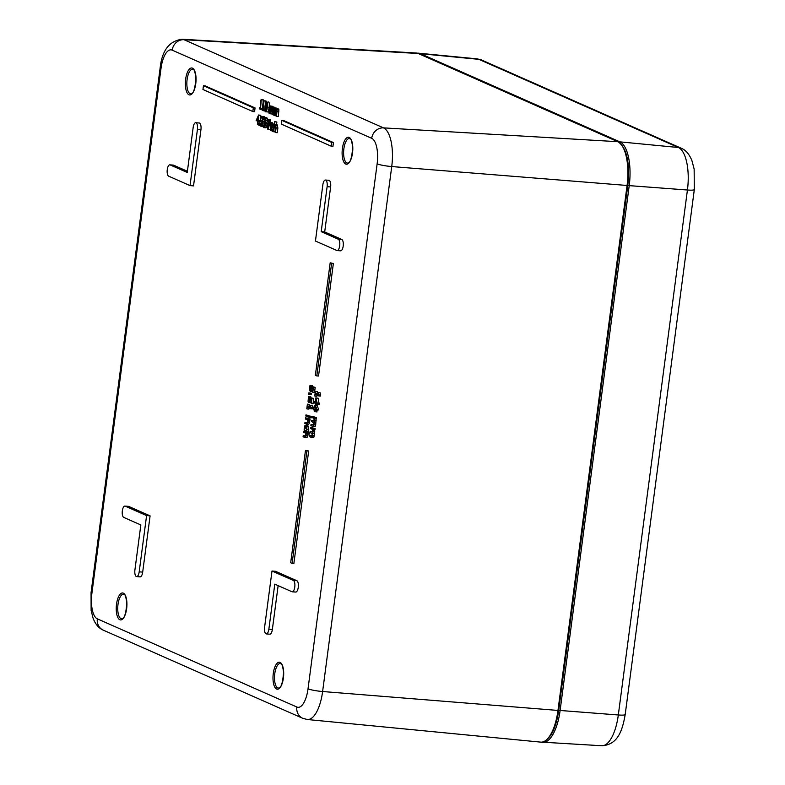 <?xml version="1.0" encoding="UTF-8"?>
<svg xmlns="http://www.w3.org/2000/svg" width="785" height="785" viewBox="0 0 785 785"><rect width="100%" height="100%" fill="white"/><g stroke="black" fill="none" stroke-linecap="round" stroke-linejoin="round"><path stroke-width="1.18" d="M272.002 571.009L275.496 571.284L296.877 580.733A5.721 2.227 94.4 0 1 298.32 586.915A5.721 2.227 94.4 0 1 295.69 592.057L292.187 591.782A5.721 2.227 94.4 0 1 291.892 591.713L274.789 584.148L268.872 629.148A5.721 2.227 94.4 0 1 266.292 633.907A5.721 2.227 94.4 0 1 264.594 627.264L272.002 571.009L293.374 580.458A5.721 2.227 94.4 0 1 294.817 586.65A5.721 2.227 94.4 0 1 292.187 591.782M278.135 585.63L272.366 629.423A5.721 2.227 94.4 0 1 269.785 634.182L266.292 633.907M169.845 164.84A5.721 2.227 94.4 0 1 170.139 164.909L187.242 172.474L193.159 127.474A5.721 2.227 94.4 0 1 195.75 122.715A5.721 2.227 94.4 0 1 197.437 129.358L190.029 185.613L168.657 176.164A5.721 2.227 94.4 0 1 167.215 169.972A5.721 2.227 94.4 0 1 169.845 164.84L173.338 165.105A5.721 2.227 94.4 0 1 173.642 165.184L187.399 171.267M195.75 122.715L199.243 122.99A5.721 2.227 94.4 0 1 200.94 129.633L193.532 185.878L190.029 185.613M325.432 180.03L328.925 180.305A5.721 2.227 94.4 0 1 330.622 186.948L324.696 231.948L341.799 239.504A5.721 2.227 94.4 0 1 343.241 245.685A5.721 2.227 94.4 0 1 340.611 250.827L337.118 250.552A5.721 2.227 94.4 0 1 336.814 250.474L315.442 241.034L322.851 184.779A5.721 2.227 94.4 0 1 325.432 180.03A5.721 2.227 94.4 0 1 327.119 186.673L321.202 231.673L338.296 239.229A5.721 2.227 94.4 0 1 339.738 245.411A5.721 2.227 94.4 0 1 337.118 250.552M124.913 506.07L128.416 506.345A5.721 2.227 94.4 0 1 128.711 506.413L150.092 515.863L142.684 572.108A5.721 2.227 94.4 0 1 140.103 576.867L136.6 576.592A5.721 2.227 94.4 0 1 134.912 569.949L140.839 524.949L123.736 517.393A5.721 2.227 94.4 0 1 122.293 511.212A5.721 2.227 94.4 0 1 124.913 506.07A5.721 2.227 94.4 0 1 125.217 506.148L146.589 515.588L139.19 571.843A5.721 2.227 94.4 0 1 136.6 576.592M274.671 121.665L274.652 125.472L275.613 124.835L276.104 127.926L275.496 132.557L275.339 125.924L274.524 126.483L273.366 131.615L274.671 121.665L276.879 122.009L276.506 124.884M276.408 125.6L277.36 124.972L277.861 128.063L277.242 132.694L275.496 132.557M277.223 124.943L275.476 124.805L277.223 124.943M269.235 122.234L269.589 123.225L270.54 122.597L271.031 125.678L270.423 130.32L270.266 123.687L269.451 124.236L268.293 129.378L269.235 122.234L271.433 122.637M271.335 123.363L272.287 122.735L272.827 123.716M272.15 122.695L270.403 122.558L272.15 122.695M268.097 121.734L267.616 129.083L268.097 121.734L270.275 122.313M262.396 117.701L261.219 118.015L261.376 116.651L262.396 116.484L264.143 116.612L263.122 116.788L264.143 116.612L264.869 117.613M264.938 119.291L263.976 121.233L264.388 124.03L263.789 126.032M262.043 124.148L260.296 124.01L261.15 125.266L261.768 124.972L261.886 120.488M259.933 121.744L259.717 123.412M258.579 115.002L260.777 115.336L260.385 121.783L258.206 121.459L257.774 124.727L257.735 121.253L256.136 120.547L258.579 115.002L258.638 121.646M269.716 105.847L270.069 106.838L270.943 106.181L271.492 107.731L272.483 106.858L272.974 107.722L272.316 114.561L272.218 107.947L271.463 108.556L270.776 113.884L270.678 107.27L269.932 107.859L269.235 113.197L268.774 113.001L269.716 105.847L271.914 106.23M271.816 106.976L272.689 106.318L273.111 106.888M272.572 106.289L270.825 106.152L272.572 106.289M273.994 106.976L274.721 107.859M264.015 100.784L263.26 109.527L263.77 110.783L262.004 110.008L262.131 109.037L262.789 109.321L263.632 102.943L263.093 101.775L264.015 100.784L265.762 100.922L265.987 102.246M303.245 435.577L305.434 436.293L305.787 435.263L305.699 433.271L303.667 432.368L303.834 431.161L307.612 432.839L307.455 434.036L306.081 433.438L306.179 435.773L304.855 437.559L303.088 436.774L303.245 435.577L305.63 435.989M303.834 431.161L309.359 432.977L309.202 434.174L307.455 434.036M307.838 433.575L307.926 435.911L306.857 437.765L304.855 437.559M305.002 422.232L307.19 422.948L307.543 421.918L307.455 419.926L305.424 419.023L305.591 417.816L308.299 419.023L307.936 422.428L306.611 424.214L304.845 423.429L305.002 422.232L307.386 422.644M305.591 417.816L310.055 419.161L309.898 420.358L308.142 420.22M309.594 420.23L309.683 422.565L308.613 424.42L306.611 424.214M305.973 414.853L308.691 416.05L308.534 417.257L305.816 416.05L305.973 414.853L310.428 416.276M308.544 396.425L308.986 401.253L310.114 397.534L311.979 398.358L311.292 403.578L311.39 399.398L310.428 398.966L309.82 401.949L308.819 402.548L308.054 401.321L308.544 396.425L310.801 396.788L310.467 397.818M310.114 397.534L313.725 398.495L313.038 403.716L311.292 403.578M311.566 402.087L310.811 402.744L308.819 402.548M310.006 385.307L310.448 390.135L311.576 386.416L313.441 387.24L312.754 392.471L312.852 388.281L311.89 387.859L311.282 390.832L310.281 391.43L309.516 390.204L310.006 385.307L312.263 385.671L311.93 386.701M311.576 386.416L315.197 387.378L314.5 392.608L312.754 392.471M313.029 390.969L312.273 391.637L310.281 391.43M311.557 420.348L313.755 421.103L314.078 420.191L313.961 418.395L311.939 417.502L312.096 416.295L314.814 417.502L313.941 424.744L313.509 426.137L312.656 426.392L310.87 425.607L311.027 424.4L313.225 425.156L313.539 424.243L313.421 422.428L311.4 421.555L311.557 420.348L313.961 420.77M312.096 416.295L316.561 417.63L316.404 418.837L314.648 418.699M316.1 418.709L315.688 424.881L315.256 426.275L314.412 426.53M311.027 424.4L313.421 424.822M315.835 397.848L318.102 398.211L319.25 404.461L315.511 403.451L315.364 404.589L315.119 403.274L313.882 402.725L314.039 401.498L315.285 402.048L315.835 397.848L317.503 404.324M317.189 404.187L317.111 404.726L315.364 404.589M203.443 85.742L205.189 85.879L255.066 107.928L254.575 111.676L252.829 111.539L202.952 89.5L203.443 85.742L253.32 107.79L252.829 111.539M330.181 262.779L333.36 263.544L318.543 376.035L316.797 375.907L315.374 375.269L330.181 262.779L331.604 263.407L316.797 375.907M305.493 450.266L308.672 451.032L293.865 563.532L292.108 563.394L290.685 562.766L305.493 450.266L306.925 450.904L292.108 563.394M281.825 120.38L283.571 120.517L333.448 142.566L332.958 146.314L331.201 146.177L281.324 124.138L281.825 120.38L331.702 142.428L331.201 146.177M315.384 391.332L315.521 393.226L317.945 394.305L318.504 392.716L318.622 395.895L315.364 394.453L314.765 395.983L315.384 391.332L317.503 391.637L317.268 393.363L318.023 393.697M318.17 392.569L320.26 392.853L320.368 396.033L318.622 395.895M317.032 395.198L316.885 396.288L315.138 396.15M317.179 405.659L315.423 405.521L316.904 409.397L314.628 411.615L313.137 407.739L315.423 405.521L314.765 405.335L317.179 405.659L318.661 409.534L316.375 411.742M310.114 431.348L312.302 432.103L312.626 431.191L312.518 429.395L310.487 428.502L310.644 427.295L313.362 428.502L312.489 435.744L312.057 437.137L311.213 437.392L309.418 436.607L309.575 435.4L311.773 436.156L312.096 435.243L311.979 433.428L309.957 432.555L310.114 431.348L312.509 431.77M310.644 427.295L315.109 428.63L314.952 429.837L313.205 429.699M314.657 429.709L314.236 435.871L313.814 437.274L312.96 437.53M309.575 435.4L311.979 435.822M308.878 392.814L311.321 393.256L311.125 394.786L309.368 394.649L308.682 394.345L308.878 392.814L309.575 393.118L309.368 394.649M307.386 404.157L307.524 406.051L309.957 407.121L310.517 405.541L310.762 407.729L310.625 408.72L307.367 407.278L306.778 408.808L307.386 404.157L309.506 404.461L309.28 406.188L310.036 406.522M310.183 405.394L312.263 405.678L312.381 408.857L310.625 408.72M309.035 408.014L308.897 409.103L307.141 408.965M309.153 416.168L311.38 416.521L311.203 417.885L309.447 417.748L309.153 416.168L309.447 417.748M305.875 426.471L304.59 428.09L304.639 430.366L304.109 429.14L304.855 425.686L307.475 425.274L308.731 426.755L308.289 431.338L306.542 431.2L306.032 430.975L306.631 428.993L305.63 426.402M306.542 427.315L306.395 430.435M261.297 99.577L260.541 108.33L261.052 109.586L259.286 108.801L259.413 107.83L260.07 108.124L260.914 101.736L260.375 100.578L261.297 99.577L263.044 99.715L263.171 101.785M263.053 102.688L262.288 108.467L262.867 108.722L261.179 108.615M268.195 101.952L268.568 101.981C269.343 102.325 269.51 104.15 269.069 107.447C268.637 110.813 268.028 112.304 267.253 111.902L265.507 111.764C264.722 111.441 264.555 109.615 264.996 106.299C265.438 102.923 266.036 101.442 266.812 101.844C267.597 102.187 267.763 104.012 267.312 107.309C266.88 110.675 266.282 112.167 265.507 111.764M273.896 107.702L274.25 108.683L275.123 108.026L275.672 109.576L276.663 108.703L277.154 109.566L276.497 116.406L276.399 109.802L275.643 110.41L274.956 115.729L274.495 115.523L274.858 109.115L274.112 109.704L273.415 115.052L272.954 114.846L273.896 107.702L276.094 108.085M275.996 108.821L276.87 108.163L277.291 108.732M276.752 108.134L275.005 107.996L276.752 108.134M278.175 108.821L278.901 109.704L278.243 116.543L276.497 116.406M259.03 123.353L259.609 123.608L259.364 125.433L258.785 125.178L259.03 123.353L261.317 124.089M265.114 118.898L263.907 119.202L264.084 117.848L265.104 117.681L266.861 117.819L265.84 117.985L266.861 117.819L267.548 118.692L267.646 120.596L266.684 122.519L267.106 125.227L266.507 127.229L265.497 127.719L266.507 127.229L263.75 127.582L262.838 126.562L263.014 125.207L263.858 126.463L264.476 126.179L264.604 121.685M264.761 125.345L263.044 125.227L264.761 125.345M268.391 119.281L270.668 119.644L270.501 120.9L268.745 120.762L268.391 119.281L268.745 120.762M273.818 126.032L274.004 130.33M272.964 124.815L271.816 127.17L272.248 130.192L273.18 129.682L272.994 131.036L272.12 131.242L271.325 129.917L271.345 126.964L272.061 124.344L273.111 123.775L273.837 124.678L273.661 126.022L272.837 124.786M272.542 130.212L273.18 129.682M273.406 131.321L272.12 131.242M270.668 119.644L268.912 119.506M265.35 119.32L263.937 119.212M264.084 117.848L265.104 117.681L265.801 118.555L265.889 120.458L264.938 122.293L265.359 125.09L264.751 127.092L263.75 127.582M267.548 118.692L265.801 118.555M266.694 122.431L264.938 122.293M266.684 122.519L264.928 122.391M267.086 123.353L265.34 123.216M264.859 121.616L264.27 121.577M264.751 121.675L265.33 119.251L264.368 118.839L264.928 118.77M261.356 123.745L259.609 123.608M260.188 125.502L259.364 125.433M276.399 109.802L275.643 110.41L276.712 110.489M276.084 115.817L274.956 115.729M274.858 109.115L274.112 109.704L275.172 109.792M274.544 115.14L273.415 115.052M276.104 108.036L274.358 107.898M278.901 109.704L277.154 109.566M266.311 109.939L265.644 110.705L265.242 109.439L266.007 103.669L266.674 102.904L267.077 104.13L265.84 110.724M267.057 103.748L266.007 103.669L266.674 102.904M260.11 107.888L259.413 107.83M263.417 99.881L261.67 99.744M262.288 108.467L260.541 108.33M262.053 109.665L261.052 109.586M307.789 425.362L306.042 425.225L306.974 426.618L306.542 431.2M306.258 430.415L304.649 430.298M306.228 430.484L304.639 430.366M311.38 416.521L309.633 416.384M309.506 404.461L307.759 404.324M309.28 406.188L307.524 406.051M312.263 405.678L310.517 405.541M312.509 407.866L310.762 407.729M311.321 393.256L309.575 393.118M311.154 436.097L311.773 436.156L311.154 436.097M315.109 428.63L313.362 428.502M314.059 433.487L312.302 433.349M313.814 437.274L311.213 437.392M315.874 406.797L315.491 409.623L316.551 410.447M313.735 409.485L314.118 406.659L316.316 407.631L315.953 410.457L313.735 409.485L315.491 409.623M315.953 410.457L314.795 410.31M317.032 411.929L314.628 411.615M317.503 391.637L315.747 391.499M317.268 393.363L315.521 393.226M320.26 392.853L318.504 392.716M320.506 395.041L318.749 394.914M333.448 142.566L331.702 142.428M308.672 451.032L306.925 450.904M333.36 263.544L331.604 263.407M255.066 107.928L253.32 107.79M315.678 402.224L316.1 399.025L317.091 402.852L315.678 402.224L316.954 402.322M315.344 401.606L314.039 401.498M318.102 398.211L316.345 398.073M319.407 403.294L317.65 403.156M313.137 421.045L313.755 421.103L313.137 421.045M316.561 417.63L314.814 417.502M315.501 422.487L313.755 422.35M315.256 426.275L312.656 426.392M312.263 385.671L310.517 385.533M312.253 385.759L310.507 385.621M311.566 386.671L310.173 386.563M311.184 389.488L309.928 389.389M315.197 387.378L313.441 387.24M310.801 396.788L309.054 396.651M310.791 396.876L309.045 396.739M310.104 397.789L308.711 397.681M309.722 400.605L308.466 400.507M313.725 398.495L311.979 398.358M310.448 416.187L308.691 416.05M306.552 422.909L307.19 422.948L306.552 422.909M310.055 419.161L308.299 419.023M304.796 436.254L305.434 436.293L304.796 436.254M309.359 432.977L307.612 432.839M262.818 109.086L262.131 109.037M266.135 101.079L264.388 100.951M264.761 109.645L263.26 109.527M264.771 109.88L263.897 109.812M264.908 110.871L263.77 110.783M272.218 107.947L271.463 108.556L272.532 108.644M271.904 113.972L270.776 113.884M270.678 107.27L269.932 107.859L270.992 107.938M270.364 113.285L269.235 113.197M271.924 106.191L270.177 106.053M273.887 107.79L272.974 107.722M272.984 114.61L272.316 114.561M257.873 120.223L256.656 119.683L258.363 116.504L257.873 120.223M257.931 119.781L256.656 119.683M258.834 124.815L257.774 124.727M260.777 115.336L259.021 115.209M260.09 120.566L258.334 120.429M260.522 120.753L258.765 120.615M262.632 118.123L261.189 117.995M261.376 116.651L262.396 116.484L263.083 117.357L263.171 119.261L262.21 121.184L262.641 123.893L262.033 125.894L261.032 126.385L260.12 125.355L260.296 124.01M264.839 117.495L263.083 117.357M263.976 121.233L262.229 121.096M263.966 121.322L262.21 121.184M264.202 122.146L262.622 122.018M262.916 125.963L261.032 126.385M262.062 124.158L260.335 124.02M262.141 120.419L261.562 120.37M262.043 120.468L262.612 118.054L261.65 117.642L262.21 117.564M270.315 122.067L268.558 121.93M268.323 129.132L267.616 129.083M270.266 123.687L269.451 124.236L270.619 124.324M270.02 129.682L268.745 129.584M271.443 122.568L269.687 122.431M271.453 130.398L270.423 130.32M275.339 125.924L274.524 126.483L275.692 126.571M275.093 131.919L273.818 131.821M276.879 122.009L275.133 121.871M150.092 515.863L146.589 515.588M324.696 231.948L321.202 231.673M190.137 93.729A12.393 4.818 94.4 0 1 187.016 80.325A12.393 4.818 94.4 0 1 192.708 69.188C192.982 70.385 194.297 66.323 195.926 77.97C194.484 97.536 190.304 93.032 190.784 93.896A12.393 4.818 94.4 0 1 190.137 93.729M346.901 163.005A12.393 4.818 94.4 0 1 343.771 149.601A12.393 4.818 94.4 0 1 349.462 138.464C349.737 139.661 351.062 135.599 352.691 147.256C351.248 166.812 347.058 162.309 347.539 163.172A12.393 4.818 94.4 0 1 346.901 163.005M277.782 687.974A12.393 4.818 94.4 0 1 274.662 674.58A12.393 4.818 94.4 0 1 280.353 663.443C280.628 664.64 281.943 660.568 283.571 672.225C282.129 691.781 277.949 687.277 278.43 688.141A12.393 4.818 94.4 0 1 277.782 687.974M121.027 618.698A12.393 4.818 94.4 0 1 117.897 605.304A12.393 4.818 94.4 0 1 123.588 594.157C123.863 595.364 125.188 591.291 126.817 602.949C125.374 622.505 121.184 618.001 121.665 618.865A12.393 4.818 94.4 0 1 121.027 618.698M119.83 619.748A13.531 5.269 -85.6 0 0 126.836 601.712A13.531 5.269 -85.6 0 0 118.074 597.836A13.531 5.269 -85.6 0 0 119.83 619.748M377.134 163.859L308.024 688.828A22.225 8.645 94.4 0 1 296.838 707.02L97.33 618.845A22.225 8.645 94.4 0 1 91.894 593.313L161.013 68.344A22.225 8.645 94.4 0 1 172.2 50.152L371.707 138.317A22.225 8.645 94.4 0 1 377.134 163.859A11.432 1.433 -172.5 0 0 391.735 166.548A33.657 13.1 -85.6 0 0 383.512 127.876L183.994 39.701A33.657 13.1 -85.6 0 0 182.149 39.25L416.168 53.007A38.102 14.827 94.4 0 1 418.258 53.517A1.148 1.04 -66.2 0 1 418.591 53.596L416.168 53.007M188.94 94.769A13.531 5.269 -85.6 0 0 195.956 76.734A13.531 5.269 -85.6 0 0 187.193 72.868A13.531 5.269 -85.6 0 0 188.94 94.769M345.704 164.045A13.531 5.269 -85.6 0 0 352.71 146.02A13.531 5.269 -85.6 0 0 343.948 142.144A13.531 5.269 -85.6 0 0 345.704 164.045M276.585 689.024A13.531 5.269 -85.6 0 0 283.601 670.989A13.531 5.269 -85.6 0 0 274.838 667.113A13.531 5.269 -85.6 0 0 276.585 689.024M558.606 710.327L557.968 710.435A38.102 14.827 94.4 0 1 540.659 742.119C542.563 743.503 545.938 741.226 550.785 735.26C554.622 729.088 557.262 720.797 558.684 710.396L627.804 185.427L627.078 185.466L557.968 710.435L322.615 691.516L391.735 166.548L627.078 185.466A38.102 14.827 94.4 0 0 617.766 141.692L383.512 127.876A11.432 10.441 113.8 0 0 371.707 138.317M541.895 742.119A38.102 14.827 -85.6 0 0 543.014 742.296A38.102 14.827 -85.6 0 0 560.097 710.602L629.217 185.633L627.804 185.427C630.07 162.632 626.832 148.08 618.099 141.771A1.148 1.04 113.8 0 0 617.766 141.692L418.258 53.517L183.994 39.701A11.432 10.441 113.8 0 0 172.2 50.152M308.024 688.828A11.432 1.433 7.5 0 0 322.615 691.516A33.657 13.1 -85.6 0 1 307.327 719.511L540.659 742.119M296.838 707.02A11.432 10.441 113.8 0 0 302.716 718.295L307.327 719.511M97.33 618.845A11.432 10.441 113.8 0 0 103.208 630.119L302.716 718.295M91.894 593.313A11.432 1.433 -172.5 0 1 91.06 592.636L160.179 67.667A11.432 1.433 7.5 0 0 161.013 68.344M273.572 127.307L271.816 127.17M267.646 120.596L265.889 120.458M267.106 125.227L265.359 125.09M276.693 111.107L275.574 111.019M278.861 111.833L277.115 111.696M266.419 109.537L265.242 109.439M266.88 106.623L265.497 106.515M269.069 107.447L267.312 107.309M308.731 426.755L306.974 426.618M308.78 429.326L307.033 429.189M306.346 428.227L304.59 428.09M314.775 431.828L313.019 431.691M314.236 435.871L312.489 435.744M315.295 408.053L313.539 407.915M318.661 409.534L316.904 409.397M316.218 420.829L314.471 420.691M315.688 424.881L313.941 424.744M311.459 388.035L309.889 387.918M312.783 388.801L311.802 388.732M312.509 390.93L311.282 390.832M309.987 399.153L308.426 399.035M311.321 399.918L310.33 399.84M311.046 402.048L309.82 401.949M309.683 422.565L307.936 422.428M307.926 435.911L306.179 435.773M272.513 109.262L271.394 109.174M273.602 109.91L272.935 109.851M264.928 119.398L263.171 119.261M264.388 124.03L262.641 123.893M271.561 125.718L271.031 125.678M277.861 128.063L276.104 127.926M142.684 572.108L139.19 571.843M128.711 506.413L125.217 506.148M341.799 239.504L338.296 239.229M330.622 186.948L327.119 186.673M173.642 165.184L170.139 164.909M200.94 129.633L197.437 129.358M296.877 580.733L293.374 580.458M272.366 629.423L268.872 629.148M601.722 745.75C617.873 744.867 622.427 730.541 625.194 714.566A11.432 1.433 -172.5 0 1 618.315 714.978A36.983 14.395 94.4 0 1 601.722 745.75L541.836 742.129M625.194 714.566L694.313 189.597A11.432 1.433 -172.5 0 1 687.434 190.009L618.315 714.978L558.694 710.366M694.313 189.597L694.146 169.069L691.899 160.542C689.289 154.184 685.766 150.102 681.351 148.286A11.432 10.441 113.8 0 0 678.397 147.511L619.905 141.859L420.397 53.684L478.879 59.346A11.432 10.441 -66.2 0 1 481.843 60.111L477.064 58.855A36.983 14.395 94.4 0 1 478.879 59.346L678.397 147.511A36.983 14.395 94.4 0 1 687.434 190.009L629.217 185.633A38.102 14.827 -85.6 0 0 619.905 141.859A1.148 1.04 113.8 0 0 618.992 142.232M419.524 54.008A1.148 1.04 113.8 0 1 420.397 53.684A38.102 14.827 -85.6 0 0 418.523 53.184L477.064 58.855M618.099 141.771L418.591 53.596M160.179 67.667C162.083 50.348 169.413 40.879 182.149 39.25M91.06 592.636L91.119 610.357L93.042 618.089C95.348 624.183 98.733 628.186 103.208 630.119M272.326 131.301L274.073 131.438M264.849 117.613L266.596 117.75M263.976 127.641L265.732 127.778M311.478 437.471L313.235 437.608M312.93 426.471L314.677 426.608M262.131 116.415L263.878 116.553M261.258 126.444L263.014 126.581M681.351 148.286L481.843 60.111M417.335 53.174L418.523 53.184"/></g></svg>
